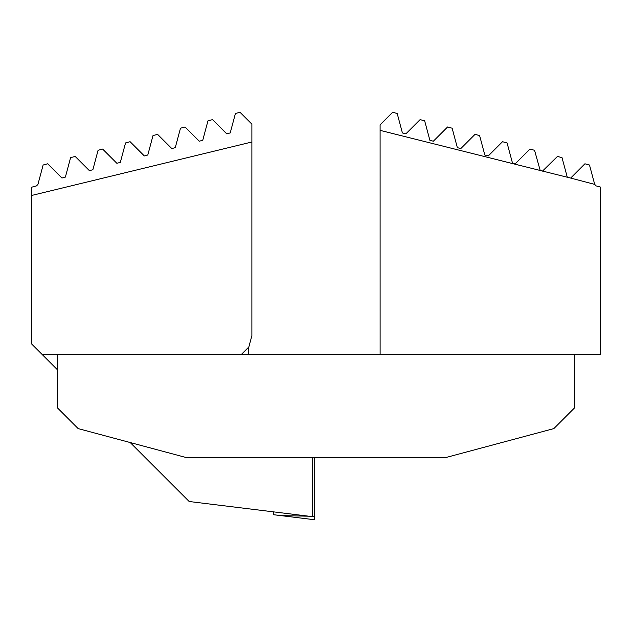 <?xml version="1.0" encoding="UTF-8"?>
<svg xmlns="http://www.w3.org/2000/svg" width="632" height="632" viewBox="0 0 632 632"><rect width="100%" height="100%" fill="white"/><g stroke="black" fill="none" stroke-linecap="round" stroke-linejoin="round"><path stroke-width="0.95" d="M31.6 195.47L31.6 187.214L36.459 185.911L37.92 184.449L43.126 165.015L47.7 163.791L61.928 178.019L65.388 177.086L70.594 157.652L75.176 156.428L89.404 170.656L92.865 169.732L98.071 150.29L102.645 149.065L116.873 163.293L120.333 162.369L125.539 142.935L130.113 141.71L144.341 155.938L147.801 155.006L153.007 135.572L157.589 134.347L171.817 148.575L175.277 147.643L180.483 128.209L185.058 126.985L199.285 141.213L202.746 140.288L207.952 120.846L212.526 119.622L226.754 133.85L230.214 132.925L235.42 113.491L240.002 112.267L251.884 124.149L251.884 141.995L31.6 195.47L31.6 343.927L41.941 354.268L380.116 354.268L380.101 124.788L392.622 112.267L397.196 113.491L402.402 132.925L405.863 133.85L420.09 119.622L424.664 120.846L429.878 140.288L433.339 141.213L447.567 126.985L452.141 128.209L457.347 147.643L460.807 148.575L475.035 134.347L479.609 135.572L484.815 155.006L488.275 155.938L502.503 141.71L507.077 142.935L512.291 162.369L513.761 163.878L380.116 130.366M251.884 141.995L251.884 335.655L248.85 346.952L241.543 354.268M248.85 346.952L248.297 349.022L248.621 354.268M312.382 457.687L312.382 516.636L189.181 501.508L130.216 442.542M57.457 369.783L41.941 354.268M273.395 511.849L273.395 514.693L314.452 519.733L314.452 457.687M594.696 184.378L589.49 165.015L584.916 163.791L570.657 178.074L594.696 184.378L596.166 185.911L600.4 187.048L600.4 354.268L380.116 354.268M570.657 178.074L513.761 163.878L515.752 163.293L529.979 149.065L534.553 150.29L540.226 170.577M567.323 177.363L562.022 157.652L557.448 156.428L542.469 171.13M574.543 354.268L574.543 407.909L553.861 428.591L445.276 457.687L186.724 457.687L78.139 428.591L57.457 407.909L57.457 354.268M280.758 515.601L308.835 516.202M312.382 516.273L314.452 516.32"/></g></svg>
